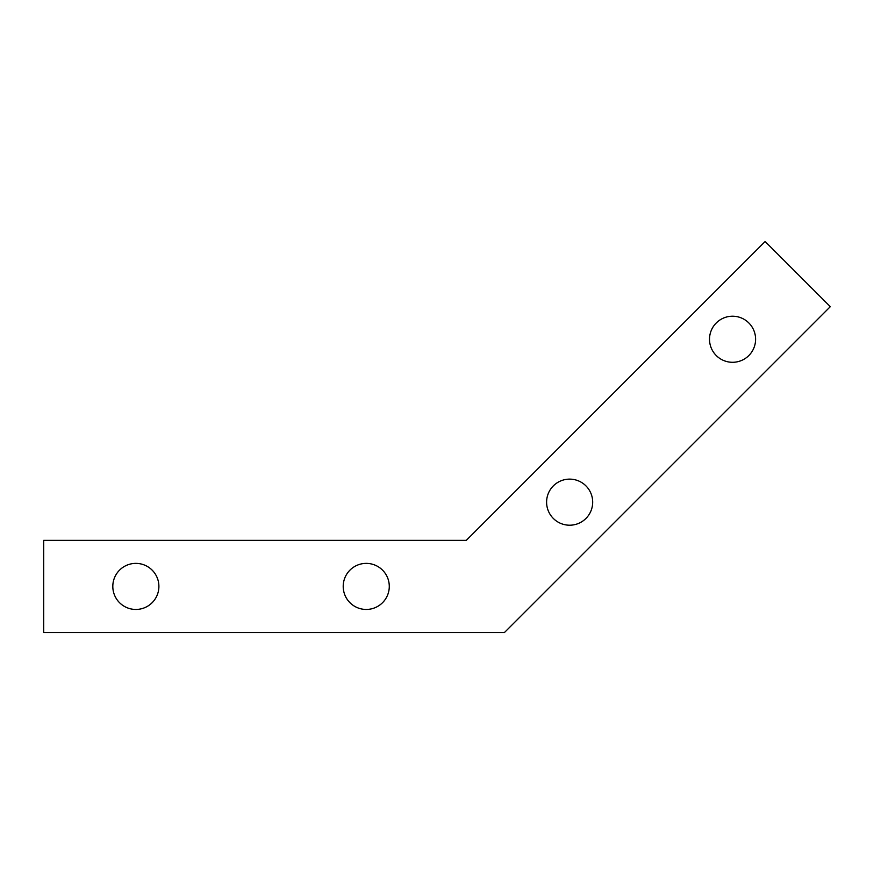 <?xml version="1.0" encoding="UTF-8"?>
<svg xmlns="http://www.w3.org/2000/svg" width="874" height="874" viewBox="0 0 874 874"><rect width="100%" height="100%" fill="white"/><g stroke="black" fill="none" stroke-linecap="round" stroke-linejoin="round"><path stroke-width="1.31" d="M135.852 563.38A23.041 23.041 0 0 0 112.812 586.41A23.041 23.041 0 0 0 135.852 609.451A23.041 23.041 0 0 0 158.893 586.41A23.041 23.041 0 0 0 135.852 563.38M366.25 563.38A23.041 23.041 0 0 0 343.209 586.41A23.041 23.041 0 0 0 366.25 609.451A23.041 23.041 0 0 0 389.28 586.41A23.041 23.041 0 0 0 366.25 563.38M732.554 316.213A23.041 23.041 0 0 0 709.513 339.254A23.041 23.041 0 0 0 732.554 362.295A23.041 23.041 0 0 0 755.595 339.254A23.041 23.041 0 0 0 732.554 316.213M569.64 479.127A23.041 23.041 0 0 0 546.6 502.168A23.041 23.041 0 0 0 569.64 525.208A23.041 23.041 0 0 0 592.681 502.168A23.041 23.041 0 0 0 569.64 479.127M43.7 540.34L43.7 632.492L504.484 632.492L830.3 306.676L765.132 241.508L466.312 540.34L43.7 540.34"/></g></svg>
